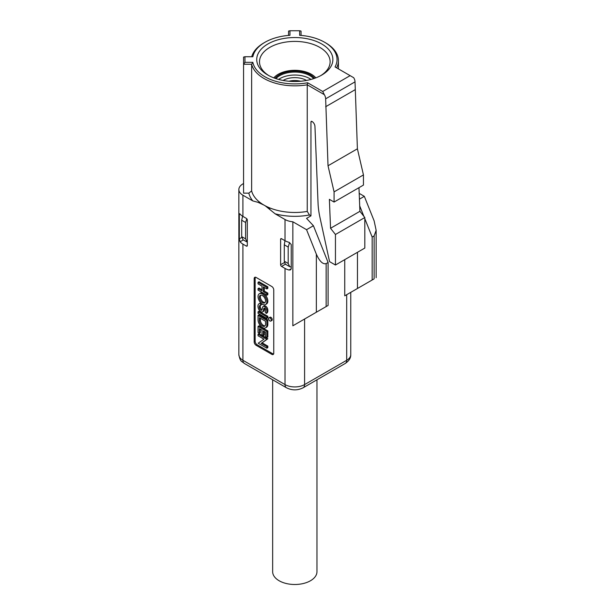 <?xml version="1.0" encoding="UTF-8"?>
<svg xmlns="http://www.w3.org/2000/svg" width="615" height="615" viewBox="0 0 615 615"><rect width="100%" height="100%" fill="white"/><g stroke="black" fill="none" stroke-linecap="round" stroke-linejoin="round"><path stroke-width="0.92" d="M283.061 80.442A16.62 9.594 180 0 1 306.547 80.442M300.697 81.249A14.537 8.395 0 0 0 288.919 81.249M311.021 79.42A21.118 12.192 0 0 0 309.737 78.612A21.118 12.192 0 0 0 278.587 79.42M313.673 78.628A21.356 12.331 0 0 0 309.906 75.683A21.356 12.331 0 0 0 275.935 78.628M315.833 77.859A23.439 13.53 0 0 0 311.375 74.269A23.439 13.53 0 0 0 273.783 77.859M274.959 78.29A22.055 12.73 180 0 1 310.398 74.838A22.055 12.73 180 0 1 314.657 78.29M272.653 379.786L272.653 571.704A22.155 12.792 0 0 0 279.141 580.752A22.155 12.792 0 0 0 303.287 583.52A22.155 12.792 0 0 0 316.963 571.704L316.963 379.786M311.943 121.432L310.959 122.001A1.384 0.8 60 0 1 311.252 121.363A1.384 0.8 60 0 1 311.943 121.432L312.02 121.478A4.151 2.399 60 0 1 314.949 126.398L318.047 203.165A69.234 39.975 -120 0 0 319.892 217.157L329.563 261.629L335.444 265.019L335.444 234.492L330.547 228.273L329.379 199.337L334.076 202.051L363.45 185.092L363.45 174.914L357.4 148.807L355.024 81.857A5.543 3.198 60 0 0 353.694 77.705L335.044 66.935A42.235 24.385 0 0 0 324.674 42.289A42.235 24.385 0 0 0 299.651 35.309L299.651 30.75L289.957 30.75L289.957 35.309A42.235 24.385 0 0 0 264.942 42.289A42.235 24.385 0 0 0 252.85 56.734L244.954 56.734L244.954 62.33L252.85 62.33A42.235 24.385 0 0 0 307.631 82.764L322.714 91.474L324.32 94.664L307.239 84.801L307.239 211.429L309.445 214.966L310.959 215.842L306.554 218.387L313.412 225.736L328.095 262.474L326.142 263.604L326.142 306.57L328.095 305.44L328.095 262.474M325.65 42.858L324.674 42.289A42.235 24.385 0 0 0 324.666 42.289L325.65 42.858A43.619 25.184 180 0 1 338.427 60.662A43.619 25.184 180 0 1 336.613 67.842M269.947 320.953A1.868 1.076 -120 0 0 270.884 321.045A1.868 1.076 -120 0 0 271.169 319.546A1.868 1.076 -120 0 0 269.947 317.901A1.868 1.076 -120 0 0 269.009 317.809A1.868 1.076 -120 0 0 268.724 319.308A1.868 1.076 -120 0 0 269.947 320.953M270.884 321.045L271.861 320.484A1.868 1.076 -120 0 0 272.145 318.985A1.868 1.076 -120 0 0 270.923 317.332A1.868 1.076 -120 0 0 269.993 317.24L269.009 317.809M259.476 308.153A3.567 2.06 60 0 1 260.03 305.317A3.567 2.06 60 0 1 260.791 305.155L260.253 303.449A5.435 3.137 -120 0 0 259.1 303.702A5.435 3.137 -120 0 0 258.215 307.877A3.752 2.168 -120 0 0 260.084 311.136A3.752 2.168 -120 0 0 262.651 311.828A3.752 2.168 -120 0 0 263.389 310.621A61.677 35.608 -120 0 0 263.627 309.291A7.549 4.359 60 0 1 263.843 308.399A1.184 0.684 60 0 1 264.05 308.13A1.184 0.684 60 0 1 264.642 308.192A1.184 0.684 60 0 1 265.419 309.245A4.32 2.498 60 0 1 265.103 311.982L266.233 313.427L267.21 312.866A6.196 3.575 -120 0 0 267.648 308.899A3.06 1.768 -120 0 0 265.618 306.101A3.06 1.768 -120 0 0 264.096 305.947L263.112 306.516A3.06 1.768 -120 0 0 262.597 307.177L262.328 308.292A59.809 34.532 60 0 1 262.09 309.583A1.876 1.084 60 0 1 261.721 310.206A1.876 1.084 60 0 1 260.399 309.837A1.876 1.084 60 0 1 259.476 308.153L260.46 307.585A3.567 2.06 60 0 1 260.591 305.155M266.233 313.427A6.196 3.575 -120 0 0 266.672 309.46A3.06 1.768 -120 0 0 264.642 306.662A3.06 1.768 -120 0 0 263.112 306.516M265.073 302.526A4.359 2.522 60 0 1 263.435 302.126A4.359 2.522 60 0 1 260.737 298.729A4.359 2.522 60 0 1 260.822 295.162M262.459 295.569A4.359 2.522 -120 0 0 260.276 295.346A4.359 2.522 -120 0 0 259.607 298.844A4.359 2.522 -120 0 0 262.459 302.688A4.359 2.522 -120 0 0 264.635 302.903A4.359 2.522 -120 0 0 265.303 299.413A4.359 2.522 -120 0 0 262.459 295.569M262.459 304.217A6.235 3.598 -120 0 0 265.572 304.525A6.235 3.598 -120 0 0 266.526 299.528A6.235 3.598 -120 0 0 262.459 294.039A6.235 3.598 -120 0 0 259.338 293.732A6.235 3.598 -120 0 0 258.385 298.721A6.235 3.598 -120 0 0 262.459 304.217M265.572 304.525L266.549 303.956A6.235 3.598 -120 0 0 267.51 298.967A6.235 3.598 -120 0 0 263.435 293.47A6.235 3.598 -120 0 0 260.322 293.163L259.338 293.732M267.879 75.076L267.879 75.076A38.076 21.986 180 0 1 267.879 43.988A38.076 21.986 180 0 1 321.73 43.988A38.076 21.986 180 0 1 321.73 75.076A38.076 21.986 180 0 1 267.879 75.076M320.715 75.645A35.309 20.387 0 0 0 330.117 61.792A35.309 20.387 0 0 0 319.777 47.378A35.309 20.387 0 0 0 281.293 42.958A35.309 20.387 0 0 0 259.499 61.792A35.309 20.387 0 0 0 268.893 75.645M251.635 190.888A43.619 25.184 0 0 0 262.736 204.357A43.619 25.184 0 0 0 263.966 205.095L258.054 202.335L252.796 200.913A46.386 26.783 180 0 1 248.837 193.148L251.635 190.888L251.635 64.26L243.571 64.26L243.571 57.064L244.954 56.734M307.631 82.764L307.239 84.801A43.619 25.184 180 0 1 263.966 78.466A43.619 25.184 180 0 1 251.635 64.26L252.85 62.33M309.445 214.966A46.386 26.783 180 0 1 275.128 213.805L265.242 205.81A43.619 25.184 180 0 1 263.966 205.095L265.242 205.81A43.619 25.184 0 0 0 307.239 211.429M251.72 56.734A43.619 25.184 180 0 1 263.966 42.858L264.942 42.289M244.954 62.33L243.571 64.26L243.571 193.148L248.837 193.148M246.338 246.085L247.315 245.516A1.384 0.8 60 0 1 247.03 246.154A1.384 0.8 60 0 1 246.338 246.085L242.91 244.109L242.91 360.275A6.926 3.998 120 0 0 244.347 363.45C241.995 361.113 240.334 362.566 238.858 354.624L238.858 189.551A13.845 7.995 0 0 1 242.91 183.9L243.571 183.516M238.858 189.551A13.845 7.995 0 0 0 242.91 195.209L242.91 216.403L246.338 218.387A1.384 0.8 60 0 1 247.315 220.078L247.315 245.516M252.796 200.913L242.91 195.209M359.429 199.16L364.326 196.339L359.198 193.371M291.226 268.786L290.557 269.87L289.058 270.031L291.226 268.786L291.226 244.478L289.058 242.333A13.845 7.995 180 0 1 285.014 240.711L285.014 219.517L275.128 213.805M285.014 219.517A13.845 7.995 0 0 0 292.848 221.777L306.554 229.687L313.412 225.736M310.959 122.001L310.959 215.842M306.554 317.878L292.848 325.796L316.348 312.228L316.348 254.187L306.554 229.687M350.619 292.44L344.746 295.83L344.746 259.653M344.746 295.83L372.16 280.002L372.16 237.036L364.818 218.663M363.896 216.372L359.698 205.871M357.469 288.481L357.469 252.304M292.848 221.777L292.848 325.796M238.858 354.624A13.845 7.995 0 0 0 242.91 360.275L285.014 384.583L285.014 268.417A13.845 7.995 0 0 0 289.058 270.031M255.325 277.196A2.768 1.599 -120 0 0 255.148 278.026L255.148 341.34A2.768 1.599 -120 0 0 257.108 344.731L272.776 353.779A2.768 1.599 -120 0 0 273.583 354.04M258.046 288.596L258.046 290.119L266.864 295.208L266.864 293.686L263.335 291.648L263.335 286.913L266.864 288.95L267.84 288.389L267.84 286.859L259.03 281.77L258.046 282.339L258.046 283.861L262.013 286.152L262.013 290.887L258.046 288.596L259.03 288.028L262.013 289.757M266.864 295.208L267.84 294.647L267.84 293.117L264.319 291.079L264.319 287.482M262.651 311.828L263.627 311.259A3.752 2.168 -120 0 0 264.365 310.052A61.677 35.608 -120 0 0 264.611 308.73A7.549 4.359 60 0 1 264.704 308.23M260.814 302.895A5.435 3.137 -120 0 0 260.076 303.134L259.1 303.702M260.791 305.155L261.767 304.594L261.413 303.472M262.067 309.691A1.876 1.084 60 0 1 260.46 307.585M267.84 316.318L259.03 311.228L258.046 311.797L258.046 313.319L266.864 318.409L267.84 317.847L267.84 316.318L266.864 316.886L258.046 311.797M265.572 327.826L266.549 327.257A6.235 3.598 -120 0 0 267.84 324.405L267.84 319.931L259.03 314.842L258.046 315.41L258.046 319.885A6.235 3.598 -120 0 0 260.768 326.158A6.235 3.598 -120 0 0 265.572 327.826A6.235 3.598 -120 0 0 266.864 324.974L266.864 320.492L258.046 315.41M259.369 333.269L259.369 328.687L262.013 330.217L262.013 334.791L263.335 335.552L263.335 330.978L265.542 332.246L265.542 336.828L266.864 337.589L267.84 337.028L267.84 330.916L259.03 325.835L258.046 326.396L258.046 332.5L259.369 333.269L260.353 332.7L260.353 329.256M263.335 335.552L264.319 334.99L264.319 331.539M267.84 338.757L259.03 333.668L258.046 334.229L258.046 335.759L263.958 339.173L258.185 343.216L266.864 348.221L267.84 347.66L267.84 346.13L262.144 342.839L267.84 338.757L266.864 339.319L258.046 334.229M242.91 216.403A13.845 7.995 180 0 1 240.104 214.066L239.327 214.52L239.327 238.828L241.741 237.436M255.148 278.026L254.172 278.587L254.172 341.902L255.148 341.34M254.172 278.587A2.768 1.599 60 0 1 254.748 277.319A2.768 1.599 60 0 1 256.132 277.457L271.799 286.505A2.768 1.599 60 0 1 273.752 289.896L273.752 353.21A2.768 1.599 60 0 1 273.183 354.478A2.768 1.599 60 0 1 271.799 354.34L272.776 353.779M257.108 344.731L256.132 345.299L271.799 354.34M256.132 345.299A2.768 1.599 60 0 1 254.172 341.902M262.736 204.357L262.705 204.372A27.698 15.99 -120 0 0 258.054 202.335M285.014 268.417L281.585 266.433A1.384 0.8 60 0 1 280.609 264.742L284.399 262.551M280.609 239.296A1.384 0.8 60 0 1 280.894 238.666A1.384 0.8 60 0 1 281.585 238.735L280.609 239.296L280.609 264.742M281.585 238.735L285.014 240.711M269.87 209.154A27.698 15.99 -120 0 0 265.219 205.825M243.332 239.904L240.104 241.772A13.845 7.995 0 0 0 242.91 244.109M335.444 265.019L364.818 248.06L364.818 217.533L359.921 211.314L358.968 187.683M355.024 81.857L325.65 98.823A5.543 3.198 -120 0 0 324.32 94.664M334.076 202.051L334.076 191.872L328.026 165.766L325.65 98.823M355.024 89.775L325.65 106.733M357.4 148.807L328.026 165.766M363.45 174.914L334.076 191.872M359.921 211.314L330.547 228.273M364.818 217.533L335.444 234.492M364.326 196.339L374.12 220.831L376.142 230.325L374.12 235.906L372.16 237.036M372.16 280.002L374.12 278.872C376.757 277.35 376.757 277.35 374.12 278.872C376.757 277.35 376.757 277.35 374.12 278.872L374.12 235.906M326.142 306.57L316.348 312.228M240.104 241.772L239.327 238.828M239.327 214.52L240.104 214.066L239.519 213.705M266.864 293.686L267.84 293.117M263.335 291.648L264.319 291.079M266.864 288.95L266.864 287.428L267.84 286.859M266.864 287.428L258.046 282.339M266.672 309.46L267.648 308.899M260.253 303.449L260.96 303.049M263.389 310.621L264.365 310.052M263.627 309.291L264.611 308.73M266.864 318.409L266.864 316.886M265.542 324.213L265.542 321.261L259.369 317.694L259.369 320.646A4.359 2.522 -120 0 0 261.275 325.035A4.359 2.522 -120 0 0 264.635 326.204A4.359 2.522 -120 0 0 265.542 324.213M266.864 320.492L267.84 319.931M260.353 318.263L260.353 320.084A4.359 2.522 -120 0 0 261.944 324.113A4.359 2.522 -120 0 0 265.073 325.827M266.864 337.589L266.864 331.485L267.84 330.916M266.864 331.485L258.046 326.396M266.864 348.221L266.864 346.699L267.84 346.13M266.864 346.699L261.16 343.408L262.144 342.839M261.16 343.408L266.864 339.319M316.348 254.187C319.608 261.39 322.875 264.535 326.142 263.604M288.573 35.416L288.573 31.081L289.957 30.75M299.651 30.75L301.035 31.081L301.035 35.416M246.807 218.786L245.6 222.484L241.687 220.224L242.602 216.219M245.6 238.874L247.315 242.202L243.017 239.727L241.687 236.614L245.6 238.874L245.6 222.484M241.687 236.614L241.687 220.224M288.197 263.466L284.284 261.206L285.299 264.135L289.734 266.695L288.197 263.466L288.197 247.076L289.596 242.525M284.284 261.206L284.284 244.808L288.197 247.076M284.976 240.688L284.284 244.808M291.226 267.071L289.734 266.695M304.594 319.008L304.594 384.583L346.699 360.275L346.699 294.7M244.347 363.45L286.452 387.757A6.926 3.998 120 0 1 285.014 384.583A13.845 7.995 0 0 0 304.594 384.583A6.926 3.998 60 0 1 303.164 387.757L345.269 363.45A6.926 3.998 60 0 0 346.699 360.275A13.845 7.995 0 0 0 350.758 354.624L350.758 292.356M322.714 91.474L350.127 75.645M285.437 264.212L281.585 266.433M263.843 308.399L264.381 308.092M266.864 324.974L267.84 324.405M259.369 320.646L260.353 320.084M338.427 68.888L338.427 60.662M286.452 387.757C292.017 390.556 297.591 390.556 303.164 387.757M350.758 354.624C350.896 357.938 349.066 360.874 345.269 363.45M376.142 277.703L376.142 230.325"/></g></svg>

